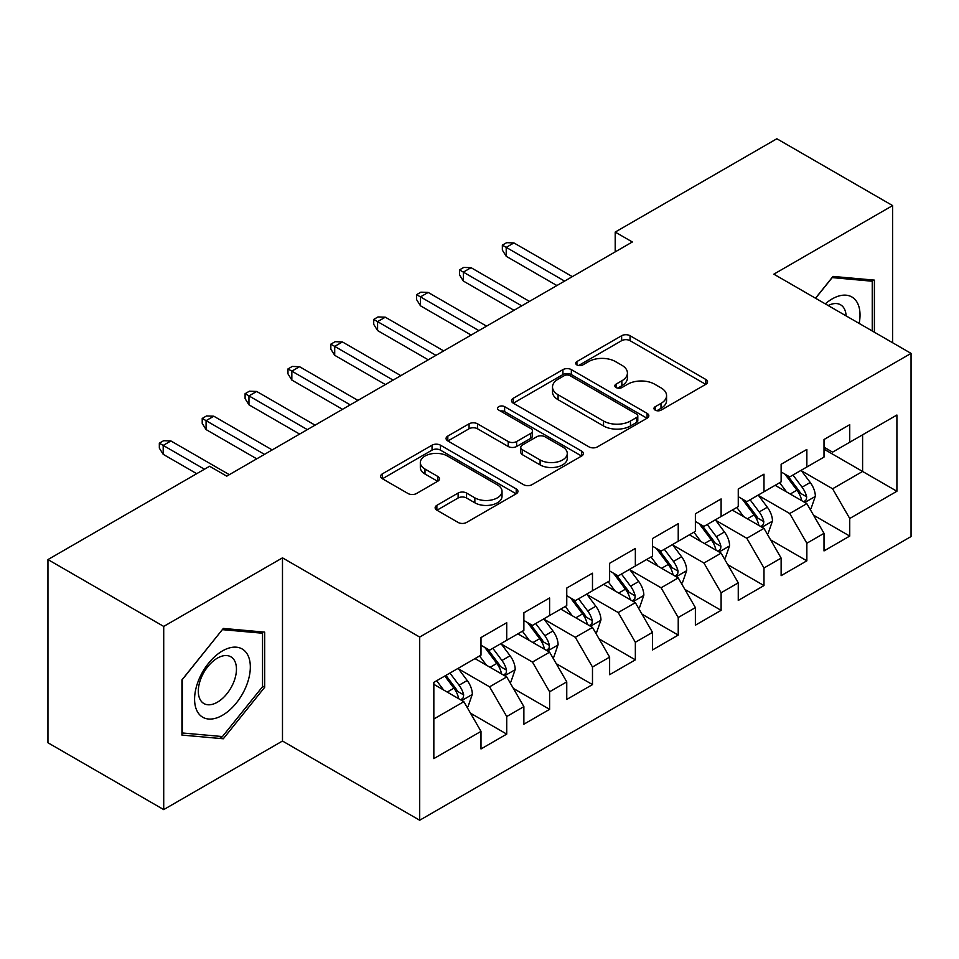 <?xml version="1.0" encoding="UTF-8"?>
<svg xmlns="http://www.w3.org/2000/svg" width="959" height="959" viewBox="0 0 959 959"><rect width="100%" height="100%" fill="white"/><g stroke="black" fill="none" stroke-linecap="round" stroke-linejoin="round"><path stroke-width="1.44" d="M655.201 410.14A4.172 2.409 0 0 0 661.087 410.14L705.812 384.319A5.958 3.44 0 0 0 707.55 381.886A5.958 3.44 0 0 0 705.812 379.452L630.051 335.722A5.958 3.44 0 0 0 621.636 335.722L576.922 361.543A4.172 2.409 0 0 0 575.7 363.233A4.172 2.409 0 0 0 576.922 364.935A4.172 2.409 0 0 0 582.808 364.935L588.598 361.603A19.048 10.993 0 0 1 615.534 361.603L621.852 365.247A19.048 10.993 0 0 1 627.426 373.015A19.048 10.993 0 0 1 621.852 380.795L616.062 384.139A4.172 2.409 0 0 0 614.839 385.842A4.172 2.409 0 0 0 616.062 387.532A4.172 2.409 0 0 0 621.947 387.532L627.737 384.199A19.048 10.993 0 0 1 654.673 384.199L660.991 387.844A19.048 10.993 0 0 1 666.565 395.611A19.048 10.993 0 0 1 660.991 403.391L655.201 406.736A4.172 2.409 0 0 0 653.978 408.438A4.172 2.409 0 0 0 655.201 410.14L655.201 406.736M436.872 505.321A5.958 3.44 0 0 0 435.134 507.755A5.958 3.44 0 0 0 436.872 510.176L458.126 522.451A5.958 3.44 0 0 0 466.553 522.451L516.206 493.777A5.958 3.44 0 0 0 517.956 491.356A5.958 3.44 0 0 0 516.206 488.922L440.457 445.18A5.958 3.44 0 0 0 432.041 445.18L382.377 473.854A5.958 3.44 0 0 0 380.639 476.287A5.958 3.44 0 0 0 382.377 478.721L408.054 493.537A5.958 3.44 0 0 0 416.47 493.537L437.724 481.262A5.958 3.44 0 0 0 439.462 478.841A5.958 3.44 0 0 0 437.724 476.407L424.993 469.059A15.919 9.194 0 0 1 420.33 462.562A15.919 9.194 0 0 1 430.159 454.063A15.919 9.194 0 0 1 447.505 456.052L497.373 484.846A15.919 9.194 0 0 1 502.036 491.356A15.919 9.194 0 0 1 492.207 499.843A15.919 9.194 0 0 1 474.861 497.853L466.553 493.046A5.958 3.44 0 0 0 458.126 493.046L436.872 505.321L436.872 510.176M163.713 626.419L163.713 809.6L282.485 741.031L282.485 557.85L163.713 626.419L47.95 559.577L209.589 466.254L226.744 476.155L632.353 241.98L615.199 232.078L615.199 251.881M282.485 557.85L419.682 637.064L911.05 353.38L911.05 536.561L419.682 820.245L419.682 637.064M892.613 342.735L892.613 205.586L773.841 274.166L911.05 353.38M892.613 205.586L776.85 138.755L615.199 232.078M589.018 446.882A5.958 3.44 0 0 0 597.433 446.882L647.097 418.208A5.958 3.44 0 0 0 648.835 415.786A5.958 3.44 0 0 0 647.097 413.353L571.348 369.623A5.958 3.44 0 0 0 562.921 369.623L513.269 398.285A5.958 3.44 0 0 0 511.519 400.718A5.958 3.44 0 0 0 513.269 403.152L589.018 446.882M500.406 411.039A4.172 2.409 0 0 1 504.638 411.627L504.638 406.676L581.657 451.138A5.958 3.44 0 0 1 583.396 453.571A5.958 3.44 0 0 1 581.657 455.993L531.993 484.667A5.958 3.44 0 0 1 523.578 484.667L447.817 440.936L447.817 436.069A5.958 3.44 0 0 0 446.079 438.503A5.958 3.44 0 0 0 447.817 440.936M447.817 436.069L469.071 423.806A5.958 3.44 0 0 1 477.486 423.806L508.21 441.536A5.958 3.44 0 0 0 516.625 441.536L530.735 433.396A5.958 3.44 0 0 0 532.473 430.975A5.958 3.44 0 0 0 530.735 428.541L498.74 410.068A4.172 2.409 0 0 1 497.529 408.378A4.172 2.409 0 0 1 500.095 406.148A4.172 2.409 0 0 1 504.638 406.676M824.009 449.172L862.597 471.456L862.597 434.823L896.905 415.019L849.734 442.243L849.734 424.669L824.009 439.522L824.009 457.095L806.855 466.997L806.855 449.423L781.129 464.276L781.129 481.85L763.987 491.751L763.987 474.178L738.262 489.03L738.262 506.604L721.108 516.505L721.108 498.932L695.383 513.784L695.383 531.358L678.229 541.26L678.229 523.686L652.504 538.538L652.504 556.112L635.349 566.014L635.349 548.44L609.624 563.293L609.624 580.866L592.482 590.768L592.482 573.194L566.757 588.047L566.757 605.62L549.603 615.522L549.603 597.948L523.878 612.801L523.878 630.375L506.724 640.276L506.724 622.703L480.998 637.555L480.998 655.129L433.84 682.364L433.84 758.605L480.998 731.381L463.844 701.676L433.84 684.342M896.905 415.019L896.905 491.26L849.734 518.483L832.592 488.778L801.496 470.833M813.508 515.151L849.734 536.069L849.734 518.483M849.734 536.069L824.009 550.922L824.009 533.336L806.855 543.238L789.713 513.533L758.629 495.587M770.628 539.905L806.855 560.823L806.855 543.238M806.855 560.823L781.129 575.676L781.129 558.09L763.987 567.992L746.833 538.287L715.75 520.341M727.749 564.659L763.987 585.577L763.987 567.992M763.987 585.577L738.262 600.43L738.262 582.844L721.108 592.758L703.954 563.041L672.87 545.096M684.882 589.413L721.108 610.332L721.108 592.758M721.108 610.332L695.383 625.184L695.383 607.61L678.229 617.512L661.087 587.795L629.991 569.85M642.003 614.168L678.229 635.086L678.229 617.512M678.229 635.086L652.504 649.938L652.504 632.365L635.349 642.266L618.207 612.549L587.124 594.604M599.123 638.922L635.349 659.84L635.349 642.266M635.349 659.84L609.624 674.692L609.624 657.119L592.482 667.02L575.328 637.315L544.244 619.358M556.244 663.676L592.482 684.594L592.482 667.02M592.482 684.594L566.757 699.447L566.757 681.873L549.603 691.775L532.449 662.07L501.365 644.112M513.377 688.43L549.603 709.348L549.603 691.775M549.603 709.348L523.878 724.201L523.878 706.627L506.724 716.529L489.581 686.824L458.486 668.867M470.497 713.184L506.724 734.103L506.724 716.529M506.724 734.103L480.998 748.955L480.998 731.381M480.998 645.227L489.581 650.178L506.724 640.276M433.84 718.998L463.844 701.676M523.878 620.473L532.449 625.424L549.603 615.522M489.581 686.824L506.724 676.922L474.993 658.593M523.878 706.627L506.724 676.922M566.757 595.719L575.328 600.67L592.482 590.768M532.449 662.07L549.603 652.168L517.872 633.839M566.757 681.873L549.603 652.168M609.624 570.965L618.207 575.915L635.349 566.014M575.328 637.315L592.482 627.414L560.751 609.085M609.624 657.119L592.482 627.414M652.504 546.21L661.087 551.161L678.229 541.26M618.207 612.549L635.349 602.648L603.631 584.331M652.504 632.365L635.349 602.648M695.383 521.456L703.954 526.407L721.108 516.505M661.087 587.795L678.229 577.893L646.498 559.577M695.383 607.61L678.229 577.893M738.262 496.702L746.833 501.653L763.987 491.751M703.954 563.041L721.108 553.139L689.377 534.822M738.262 582.844L721.108 553.139M781.129 471.948L789.713 476.899L806.855 466.997M746.833 538.287L763.987 528.385L732.256 510.068M781.129 558.09L763.987 528.385M824.009 447.194L832.592 452.145L849.734 442.243M789.713 513.533L806.855 503.631L775.136 485.314M824.009 533.336L806.855 503.631M47.95 559.577L47.95 742.769L163.713 809.6M282.485 741.031L419.682 820.245M832.592 488.778L862.597 471.456L896.905 491.26M874.392 332.21L874.392 280.124L833.011 276.42L815.498 298.213M264.684 687.291L264.684 632.125L223.315 628.433L181.934 679.907L181.934 735.074L223.315 738.766L264.684 687.291L262.55 686.057M656.867 410.728L660.991 408.342A19.048 10.993 0 0 0 666.565 400.562L666.565 395.611M627.426 373.015L627.426 377.966A19.048 10.993 0 0 1 621.852 385.746L617.728 388.119M705.728 384.367L630.051 340.673A5.958 3.44 0 0 0 621.636 340.673L578.589 365.523M647.013 418.256L571.348 374.573A5.958 3.44 0 0 0 562.921 374.573L513.341 403.2M636.572 417.489A4.172 2.409 0 0 0 637.795 415.786A4.172 2.409 0 0 0 636.572 414.084L570.078 375.688A4.172 2.409 0 0 0 564.192 375.688L558.09 379.213A19.048 10.993 0 0 0 552.504 386.992A19.048 10.993 0 0 0 558.09 394.76L603.535 421.013A19.048 10.993 0 0 0 630.471 421.013L636.572 417.489L636.572 422.439A4.172 2.409 0 0 0 637.795 420.737L637.795 415.786M552.504 386.992L552.504 391.943A19.048 10.993 0 0 0 558.09 399.711L558.09 394.76M636.572 422.439L630.471 425.964A19.048 10.993 0 0 1 603.535 425.964L558.09 399.711M447.901 440.972L469.071 428.757L469.071 423.806M532.473 430.975L532.473 435.925A5.958 3.44 0 0 1 530.735 438.347L516.625 446.486A5.958 3.44 0 0 1 508.21 446.486L477.486 428.757A5.958 3.44 0 0 0 469.071 428.757M504.638 411.627L581.574 456.04M540.097 459.948A15.919 9.194 0 0 0 557.443 461.938A15.919 9.194 0 0 0 567.272 453.451A15.919 9.194 0 0 0 562.609 446.942L545.036 436.801A5.958 3.44 0 0 0 536.62 436.801L522.523 444.94A5.958 3.44 0 0 0 520.785 447.373A5.958 3.44 0 0 0 522.523 449.807L540.097 459.948L540.097 464.899A15.919 9.194 0 0 0 557.443 466.889A15.919 9.194 0 0 0 567.272 458.402L567.272 453.451M520.785 447.373L520.785 452.324A5.958 3.44 0 0 0 522.523 454.758L522.523 449.807M540.097 464.899L522.523 454.758M502.036 491.356L502.036 496.306A15.919 9.194 0 0 1 492.207 504.794A15.919 9.194 0 0 1 474.861 502.804L466.553 497.997A5.958 3.44 0 0 0 458.126 497.997L436.956 510.224M420.33 462.562L420.33 467.512A15.919 9.194 0 0 0 424.993 474.01L424.993 469.059M437.64 481.31L424.993 474.01M516.134 493.825L440.457 450.131A5.958 3.44 0 0 0 432.041 450.131L382.461 478.757M218.94 736.248L223.315 738.766M810.031 509.133L811.062 508.534L815.354 496.163A16.063 9.278 -120 0 0 810.223 482.473L801.113 470.318M786.596 491.943L779.679 482.689M776.43 486.069L775.651 485.014M803.834 501.893L806.327 499.651L806.675 496.846A16.063 9.278 -120 0 0 802.072 487.184L792.961 475.017M787.771 475.784L799.015 490.792A8.187 4.723 60 0 1 800.501 493.286L806.675 496.846M784.941 474.142L796.929 490.145A16.063 9.278 60 0 1 801.532 499.819L801.856 500.742M564.611 281.095L506.208 247.374L506.208 256.293L502.348 250.095L502.348 245.144L506.208 247.374L513.928 242.927L572.331 276.636M506.208 256.293L556.891 285.542M502.348 245.144L506.64 242.675L513.928 242.927M767.152 533.887L768.183 533.288L772.474 520.917A16.063 9.278 -120 0 0 767.344 507.227L758.233 495.072M743.716 516.697L736.8 507.455M733.563 510.823L732.772 509.768M760.955 526.647L763.448 524.405L763.796 521.6A16.063 9.278 -120 0 0 759.192 511.938L750.094 499.771M744.891 500.538L756.136 515.546A8.187 4.723 60 0 1 757.622 518.04L763.796 521.6M742.062 498.896L754.05 514.899A16.063 9.278 60 0 1 758.653 524.573L758.977 525.496M724.285 558.641L725.316 558.042L729.595 545.671A16.063 9.278 -120 0 0 724.465 531.981L715.354 519.826M700.849 541.451L693.92 532.209M690.684 535.578L689.893 534.523M718.075 551.401L720.569 549.159L720.916 546.354A16.063 9.278 -120 0 0 716.325 536.692L707.215 524.525M702.012 525.292L713.268 540.301A8.187 4.723 60 0 1 714.755 542.794L720.916 546.354M699.183 523.65L711.17 539.653A16.063 9.278 60 0 1 715.774 549.327L716.097 550.25M521.732 305.849L463.341 272.128L463.341 281.047L459.481 274.849L459.481 269.899L463.341 272.128L471.049 267.681L529.452 301.39M463.341 281.047L514.012 310.308M459.481 269.899L463.76 267.429L471.049 267.681M478.853 330.603L420.462 296.882L420.462 305.801L416.602 299.604L416.602 294.653L420.462 296.882L428.182 292.435L486.573 326.144M420.462 305.801L471.133 335.063M416.602 294.653L420.893 292.183L428.182 292.435M859.168 323.423A39.415 22.752 120 0 0 856.291 301.078A39.415 22.752 120 0 0 825.303 303.871M846.126 315.895A26.984 15.584 120 0 0 843.608 307.611A26.984 15.584 120 0 0 840.575 304.794A26.984 15.584 120 0 0 828.192 305.537M832.076 277.595L872.246 281.227L872.246 330.975M869.585 279.692L872.246 281.227M815.582 298.261L832.16 277.642M198.321 713.124A39.415 22.752 120 0 0 236.393 702.935A39.415 22.752 120 0 0 246.595 653.079A39.415 22.752 120 0 0 208.523 663.28A39.415 22.752 120 0 0 198.321 713.124M200.863 700.729A26.984 15.584 120 0 0 203.895 703.546A26.984 15.584 120 0 0 228.997 690.948A26.984 15.584 120 0 0 233.9 659.624A26.984 15.584 120 0 0 230.879 656.807A26.984 15.584 120 0 0 205.765 669.406A26.984 15.584 120 0 0 200.863 700.729M222.452 629.655L262.55 633.228L262.55 686.692L222.452 736.56L182.366 732.976L182.366 679.523L222.368 629.607M259.889 631.705L262.55 633.228M681.405 583.396L682.436 582.796L686.716 570.425A16.063 9.278 -120 0 0 681.597 556.735L672.487 544.58M657.97 566.206L651.041 556.963M647.804 560.332L647.025 559.277M675.208 576.155L677.689 573.914L678.049 571.108A16.063 9.278 -120 0 0 673.446 561.447L664.335 549.279M659.133 550.046L670.389 565.055A8.187 4.723 60 0 1 671.875 567.548L678.049 571.108M656.316 548.404L668.303 564.407A16.063 9.278 60 0 1 672.894 574.081L673.23 575.004M638.526 608.15L639.557 607.55L643.849 595.179A16.063 9.278 -120 0 0 638.718 581.49L629.607 569.334M615.091 590.96L608.174 581.717M604.925 585.086L604.146 584.031M632.329 600.909L634.822 598.668L635.17 595.863A16.063 9.278 -120 0 0 630.566 586.201L621.456 574.033M616.265 574.801L627.51 589.809A8.187 4.723 60 0 1 628.996 592.302L635.17 595.863M613.436 573.17L625.424 589.174A16.063 9.278 60 0 1 630.027 598.836L630.351 599.759M435.985 355.357L377.582 321.637L377.582 330.555L373.722 324.358L373.722 319.407L377.582 321.637L385.302 317.189L443.693 350.898M377.582 330.555L428.265 359.817M373.722 319.407L378.014 316.938L385.302 317.189M393.106 380.112L334.703 346.391L334.703 355.309L330.843 349.112L330.843 344.161L334.703 346.391L342.423 341.943L400.826 375.652M334.703 355.309L385.386 384.571M330.843 344.161L335.135 341.692L342.423 341.943M595.647 632.904L596.678 632.305L600.969 619.934A16.063 9.278 -120 0 0 595.839 606.244L586.728 594.089M572.211 615.714L565.295 606.472M562.058 609.84L561.267 608.785M589.449 625.664L591.943 623.422L592.29 620.617A16.063 9.278 -120 0 0 587.687 610.955L578.589 598.788M573.386 599.555L584.63 614.563A8.187 4.723 60 0 1 586.117 617.057L592.29 620.617M570.557 597.925L582.545 613.928A16.063 9.278 60 0 1 587.148 623.59L587.471 624.513M350.227 404.866L291.836 371.145L291.836 380.064L287.976 373.878L287.976 368.927L291.836 371.145L299.544 366.698L357.947 400.406M291.836 380.064L342.507 409.325M287.976 368.927L292.255 366.446L299.544 366.698M552.78 657.658L553.811 657.059L558.09 644.688A16.063 9.278 -120 0 0 552.959 630.998L543.849 618.843M529.344 640.468L522.415 631.226M519.179 634.594L518.387 633.539M546.57 650.418L549.063 648.176L549.411 645.371A16.063 9.278 -120 0 0 544.82 635.709L535.709 623.542M530.507 624.309L541.763 639.317A8.187 4.723 60 0 1 543.25 641.811L549.411 645.371M527.678 622.679L539.665 638.682A16.063 9.278 60 0 1 544.268 648.344L544.592 649.267M307.348 429.62L248.956 395.899L248.956 404.818L245.096 398.632L245.096 393.681L248.956 395.899L256.676 391.452L315.067 425.161M248.956 404.818L299.628 434.079M245.096 393.681L249.388 391.2L256.676 391.452M509.9 682.412L510.931 681.813L515.211 669.442A16.063 9.278 -120 0 0 510.092 655.752L500.982 643.597M486.465 665.222L479.536 655.98M476.299 659.348L475.52 658.294M503.703 675.172L506.184 672.93L506.544 670.125A16.063 9.278 -120 0 0 501.941 660.463L492.83 648.296M487.628 649.063L498.884 664.072A8.187 4.723 60 0 1 500.37 666.565L506.544 670.125M484.81 647.433L496.798 663.436A16.063 9.278 60 0 1 501.389 673.098L501.725 674.021M264.48 454.374L206.077 420.653L206.077 429.572L202.217 423.387L202.217 418.436L206.077 420.653L213.797 416.206L272.188 449.915M206.077 429.572L256.76 458.834M202.217 418.436L206.509 415.954L213.797 416.206M467.021 707.167L468.052 706.567L472.343 694.196A16.063 9.278 -120 0 0 467.213 680.506L458.102 668.351M443.585 689.977L436.669 680.734M460.823 699.926L463.317 697.684L463.665 694.879A16.063 9.278 -120 0 0 459.061 685.217L449.951 673.05M445.935 675.376L456.004 688.826A8.187 4.723 60 0 1 457.491 691.319L463.665 694.879M444.808 676.023L453.919 688.19A16.063 9.278 60 0 1 458.522 697.852L458.846 698.775M204.447 469.227L163.198 445.408L163.198 454.326L159.338 448.141L159.338 443.19L163.198 445.408L170.918 440.96L229.321 474.669M163.198 454.326L196.727 473.686M159.338 443.19L163.629 440.708L170.918 440.96M660.991 408.342L660.991 403.391M616.062 387.532L616.062 384.139M621.852 385.746L621.852 380.795M576.922 364.935L576.922 361.543M621.636 340.673L621.636 335.722M630.051 340.673L630.051 335.722M705.812 384.319L705.812 379.452M513.269 403.152L513.269 398.285M562.921 374.573L562.921 369.623M571.348 374.573L571.348 369.623M647.097 418.208L647.097 413.353M603.535 425.964L603.535 421.013M630.471 425.964L630.471 421.013M477.486 428.757L477.486 423.806M508.21 446.486L508.21 441.536M516.625 446.486L516.625 441.536M530.735 438.347L530.735 433.396M581.657 455.993L581.657 451.138M458.126 497.997L458.126 493.046M466.553 497.997L466.553 493.046M474.861 502.804L474.861 497.853M437.724 481.262L437.724 476.407M382.377 478.721L382.377 473.854M432.041 450.131L432.041 445.18M440.457 450.131L440.457 445.18M516.206 493.777L516.206 488.922M804.841 502.468L815.246 496.474M802.072 487.184L810.223 482.473M790.216 494.029L796.929 490.145M761.973 527.222L772.367 521.228M759.192 511.938L767.344 507.227M747.337 518.783L754.05 514.899M719.094 551.976L729.487 545.983M716.325 536.692L724.465 531.981M704.457 543.537L711.17 539.653M676.215 576.731L686.608 570.737M673.446 561.447L681.597 556.735M661.59 568.291L668.303 564.407M633.336 601.485L643.741 595.491M630.566 586.201L638.718 581.49M618.711 593.046L625.424 589.174M590.468 626.239L600.861 620.245M587.687 610.955L595.839 606.244M575.832 617.8L582.545 613.928M547.589 650.993L557.982 644.999M544.82 635.709L552.959 630.998M532.952 642.554L539.665 638.682M504.71 675.747L515.103 669.754M501.941 660.463L510.092 655.752M490.085 667.308L496.798 663.436M461.83 700.514L472.236 694.508M459.061 685.217L467.213 680.506M447.206 692.062L453.919 688.19"/></g></svg>
